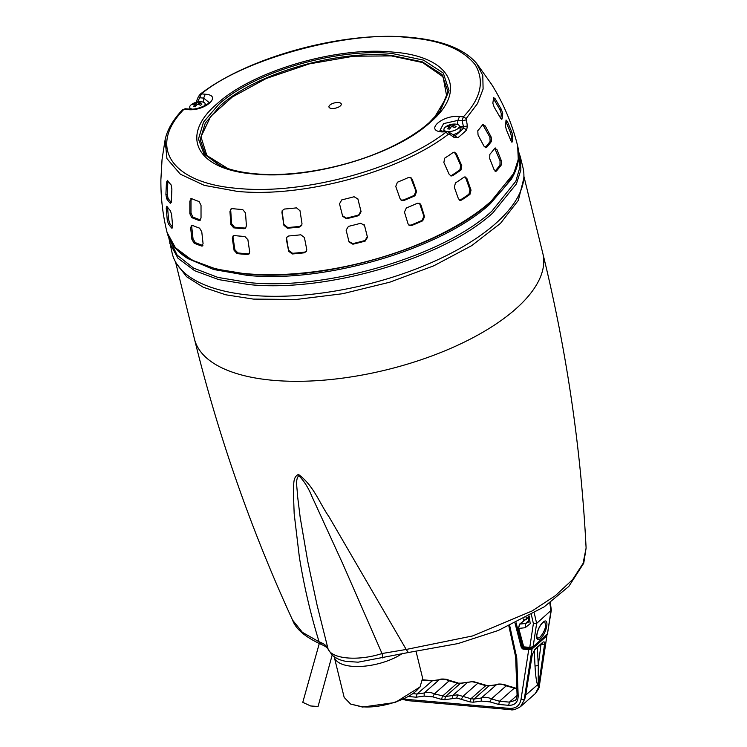 <?xml version="1.0" encoding="UTF-8"?>
<svg xmlns="http://www.w3.org/2000/svg" width="747" height="747" viewBox="0 0 747 747"><rect width="100%" height="100%" fill="white"/><g stroke="black" fill="none" stroke-linecap="round" stroke-linejoin="round"><path stroke-width="1.12" d="M452.626 134.731A7.918 3.343 -13.8 0 0 459.003 131.902A7.918 3.343 -13.8 0 0 460.208 129.446L459.349 125.954A7.918 3.343 166.2 0 1 458.144 128.419A7.918 3.343 166.2 0 1 447.453 131.556A7.918 3.343 166.2 0 1 443.97 129.735A7.918 3.343 166.2 0 1 445.175 127.279A7.918 3.343 166.2 0 1 445.866 126.738A14.8 14.8 0 0 1 456.286 124.179A7.918 3.343 166.2 0 1 459.349 125.954M450.843 125.263A14.753 10.411 48.6 0 0 447.892 125.72A14.576 10.262 57.8 0 0 446.631 126.831A14.753 10.411 -131.4 0 1 449.582 126.383A14.753 8.394 -85 0 0 447.733 128.904A14.576 5.827 22.6 0 1 448.676 128.96A14.576 5.827 22.6 0 1 449.675 129.072A14.753 8.394 95 0 1 451.524 126.551A14.753 10.411 -131.4 0 1 454.839 127.56A14.576 4.109 -58.4 0 1 456.1 126.439A14.753 10.411 48.6 0 0 452.794 125.44A14.753 8.394 95 0 1 454.998 124.375A14.576 11.98 -86.6 0 0 454.036 124.245A14.576 11.98 -86.6 0 0 453.055 124.207A14.753 8.394 -85 0 0 450.843 125.263L451.235 126.869M452.794 125.44L453.158 126.934M452.85 126.85L452.915 125.954M452.971 125.309L453.055 124.207M447.892 125.72L448.433 126.448M449.582 126.383L450.077 128.409M544.703 621.56L545.768 625.902C544.768 630.393 542.761 634.222 539.745 637.368L537.56 638.414L536.729 636.192C537.42 630.58 539.465 626.023 542.882 622.503L544.703 621.56M547.43 634.1L551.314 610.168L536.645 623.409L533.115 646.725L547.43 634.1L550.95 610.785L549.811 602.941M534.264 613.054L536.645 623.409L533.386 623.558L529.782 647.388L533.115 646.725L529.782 647.388L530.379 647.714M529.193 615.939L530.202 623.698L525.122 627.732L525.683 623.465L519.725 624.1L518.651 627.984L523.703 646.855L529.782 647.388M527.298 621.831L526.924 622.774L528.381 622.148M528.213 617.554L528.353 616.49M528.297 617.545L528.428 616.48M519.725 624.1L528.643 617.255M528.596 621.849L527.083 622.512L527.737 621.476L526.924 622.774M527.737 621.476L528.68 621.102L527.737 621.476M402.726 653.233A40.385 17.05 166.2 0 1 361.221 666.408A40.385 17.05 166.2 0 1 334.254 656.996L344.18 697.427L350.595 704.038L361.94 706.737C379.383 708.529 405.388 700.891 416.481 690.704L420.001 686.988L422.625 678.164L416.107 651.636M420.001 686.988L395.256 702.479L362.528 707.064L350.595 704.038M526.7 688.93L524.814 698.977L525.692 695.121L537.56 684.775C536.393 681.581 535.543 675.344 535.02 666.053L534.217 650.376M525.692 695.121L532.247 654.745L524.814 698.977L520.51 706.643L535.338 693.561L539.371 685.83L546.925 635.613L539.017 686.446L538.428 686.969L537.56 684.775L538.242 684.056L538.428 686.969L544.563 644.166L541.314 644.344L541.164 643.541M422.83 680.143L431.794 680.928L439.329 679.723C440.216 678.911 442.766 678.808 446.986 679.425L449.927 680.545L449.171 680.825C445.417 679.042 442.028 678.743 439.003 679.929L424.193 693.001L424.165 696.092L416.219 697.203L408.618 696.531M509.697 625.641L516.756 657.855L518.175 695.971C517.988 702.301 514.823 705.42 508.67 705.317L498.716 704.44L489.873 701.863L481.236 701.097L473.29 702.208L470.18 701.937L456.79 698.025L444.754 699.706L441.636 699.435L442.392 696.232L457.211 683.16L461.048 683.16L457.211 683.16L449.171 680.825L434.362 693.888C430.608 692.105 427.219 691.806 424.193 693.001L416.975 694.01L413.082 693.664M444.754 699.706L445.511 696.512L460.329 683.43L473.066 681.488L467.538 682.431L452.729 695.504L452.701 698.594M472.347 681.768L478.463 683.047L473.066 681.488M470.18 701.937L470.927 698.744L485.746 685.662L489.593 685.662L485.746 685.662L477.707 683.328L462.897 696.391L461.338 699.36M473.29 702.208L474.046 699.015L488.865 685.933L496.073 684.934C499.099 683.757 502.488 684.047 506.242 685.83L506.998 685.55L504.057 684.439C499.846 683.813 497.287 683.916 496.4 684.738L481.264 698.006C484.289 696.82 487.679 697.11 491.433 698.893L489.873 701.863M516.812 688.052L514.291 688.164L506.242 685.83L491.433 698.893L499.463 701.246L498.716 704.44M508.866 626.014L515.645 656.837L517.064 694.953C516.924 697.903 516.252 699.743 515.075 700.462L509.417 702.115L499.463 701.246L514.291 688.164L516.821 688.389M522.965 649.124L523.217 648.06L528.979 648.564L528.727 649.638L522.965 649.124L521.341 647.64L515.028 623.194M520.976 699.631L524.226 699.491L532.069 648.966L528.727 649.638L520.976 699.631C519.707 705.728 515.85 708.642 509.417 708.389L407.012 699.407L408.786 700.387M456.79 698.025L457.537 694.831L445.511 696.512L434.362 693.888L432.802 696.848L424.165 696.092M457.537 694.831L470.927 698.744L474.046 699.015L481.264 698.006L481.236 701.097M537.354 647.528L538.279 665.521L535.02 666.053M540.996 644.316L538.279 665.521L538.242 684.056M518.717 153.406L520.005 166.833L515.85 181.241L491.89 211.168C442.822 256.408 326.448 290.648 248.975 282.581L217.937 277.426L193.576 268.117L177.132 255.138L169.476 239.18M169.653 242.99L178.01 258.285L194.631 270.703L218.703 279.611L249.022 284.579C326.719 292.675 443.615 258.313 492.861 212.895L516.373 183.958L520.874 169.98L520.323 156.851L522.965 167.599A180.55 76.231 166.2 0 1 495.494 223.642A180.55 76.231 166.2 0 1 306.382 294.813A180.55 76.231 166.2 0 1 172.286 253.737L168.766 237.602M517.69 146.132L517.727 146.281C520.183 156.833 518.035 167.851 511.275 179.336L490.116 203.95C441.066 249.19 324.6 283.43 247.201 275.363L213.595 269.499L187.917 258.611M466.156 118.549L463.345 116.859C480.844 98.613 484.831 81.283 475.288 64.858C462.935 49.33 440.87 40.273 409.085 37.695C350.903 29.74 242.924 58.948 201.419 93.879L200.271 94.122C248.676 56.688 344.61 30.758 410 37.35C441.907 40.217 464.092 48.872 476.558 63.318L482.786 75.447L483.104 89.033L477.492 103.581L466.156 118.549L467.379 125.935L463.495 126.682L463.859 128.101L466.66 129.959A166.768 70.414 166.2 0 1 457.808 137.775L454.223 137.541L449.694 134.301L448.396 134.208C399.953 171.754 302.787 198.039 237.144 191.363L204.342 185.377L180.344 174.191L166.936 158.616L165.106 139.81L162.118 158.971A169.793 71.684 -13.8 0 0 161.931 161.539L160.913 179.177M188.085 258.723C176.778 251.674 169.765 242.906 167.048 232.41L175.405 247.715L192.026 260.124L216.088 269.032L246.426 274C324.198 282.095 441.01 247.724 490.256 202.316L513.777 173.388L518.278 159.4L517.662 145.992A180.55 76.231 -13.8 0 1 490.191 202.026A180.55 76.231 -13.8 0 1 246.361 273.71A180.55 76.231 -13.8 0 1 166.983 232.121C162.734 214.809 160.708 197.245 160.894 179.42L160.894 179.485M168.374 223.829L167.225 219.767L166.207 208.04L166.833 206.237A176.722 74.607 -13.8 0 0 170.456 210.757L171.633 214.809L172.66 226.537L171.987 228.349A179.467 75.774 166.2 0 1 168.374 223.829L169.709 223.381A178.038 75.167 -13.8 0 0 172.716 227.219M166.665 198.749L165.909 194.556L166.45 182.296L167.477 180.372A169.793 71.684 -13.8 0 0 171.1 184.882L171.885 189.075L171.343 201.326L170.288 203.268A175.059 73.906 166.2 0 1 166.665 198.749L168.038 198.291A173.593 73.29 -13.8 0 0 171.259 202.372M194.08 243.13L191.914 239.413L190.606 227.499L192.119 225.249A176.722 74.607 -13.8 0 0 199.57 228.134L201.774 231.831L203.081 243.746L201.531 246.015A179.467 75.774 166.2 0 1 194.08 243.13L195.2 242.532A178.038 75.167 -13.8 0 0 202.652 245.418L202.885 245.483M202.418 245.978L201.531 246.015L202.652 245.418M191.307 225.249L192.119 225.249M191.699 217.592L189.85 213.707L189.85 201.092L191.699 198.665A169.793 71.684 -13.8 0 0 199.15 201.55L201.027 205.425L201.027 218.04L199.15 220.477A175.059 73.906 166.2 0 1 191.699 217.592L192.847 216.985A173.593 73.29 -13.8 0 0 200.289 219.87L200.588 219.935M200.075 220.421L199.15 220.477L200.289 219.87M190.84 198.683L191.699 198.665M232.326 208.628A169.793 71.684 -13.8 0 0 237.453 209.132A169.793 71.684 -13.8 0 0 242.7 209.534L245.52 212.951L246.398 225.753L245.539 228.218L244.008 228.731A175.059 73.906 166.2 0 1 238.76 228.33A175.059 73.906 166.2 0 1 233.634 227.826L230.832 224.389L229.955 211.588L230.851 209.095L232.326 208.628M234.465 235.576A176.722 74.607 -13.8 0 0 239.591 236.08A176.722 74.607 -13.8 0 0 244.839 236.482L247.892 239.703L249.657 251.72L248.975 254.027L247.49 254.503A179.467 75.774 166.2 0 1 242.243 254.101A179.467 75.774 166.2 0 1 237.107 253.597L234.091 250.357L232.326 238.34L233.036 236.005L234.465 235.576M340.296 105.962A6.331 2.671 166.2 0 1 333.666 108.455A6.331 2.671 166.2 0 1 328.96 107.017A6.331 2.671 166.2 0 1 329.922 105.047A6.331 2.671 166.2 0 1 336.561 102.554A6.331 2.671 166.2 0 1 341.267 103.992A6.331 2.671 166.2 0 1 340.296 105.962M439.647 111.751L447.995 91.797L442.047 74.532L422.503 61.926L391.587 55.437C336.944 49.75 254.83 73.888 220.16 105.831L205.276 123.124L200.187 139.745L205.322 154.312L220.253 165.638M218.656 104.459L203.511 122.106L198.459 139.045L203.95 153.863L219.506 165.302C228.899 169.653 240.814 172.473 255.25 173.78C296.447 177.767 354.713 165.778 395.191 144.937C415.855 134.385 430.842 123.106 440.151 111.098L449.059 90.723L443.288 73.047L423.512 60.124L392.035 53.485C336.794 47.724 253.672 72.16 218.656 104.459M206.452 104.804L205.266 104.244M457.808 137.775L449.554 132.536L448.882 132.452L449.694 134.301M444.12 130.323L443.316 131.379M196.041 102.311L198.366 96.652L200.271 94.122M467.379 125.935L466.66 129.959M517.662 145.992C512.246 124.058 503.562 103.516 491.61 84.364L476.558 63.318M501.321 119.053L502.059 118.922L500.341 117.69L494.178 107.138L492.815 103.105A169.793 71.684 -13.8 0 0 493.459 97.502L495.14 98.744L501.302 109.286L502.703 113.329A175.059 73.906 166.2 0 1 502.059 118.922L501.807 119.277M511.592 141.967L512.181 141.865L510.864 140.557L506.335 129.726L505.392 125.608A176.722 74.607 -13.8 0 0 506.027 120.015L507.306 121.322L511.835 132.163L512.825 136.271A179.467 75.774 166.2 0 1 512.181 141.865L511.966 142.21M495.028 171.175L496.428 171.044L494.103 169.765L489.715 158.635L489.845 154.349A176.722 74.607 -13.8 0 0 494.673 148.336L496.96 149.615L501.349 160.754L501.256 165.04A179.467 75.774 166.2 0 1 496.428 171.044L495.691 171.427M494.673 148.336L495.326 147.962M485.158 147.561L486.642 147.392L483.944 146.113L478.043 135.002L477.791 130.716A169.793 71.684 -13.8 0 0 482.627 124.712L485.289 125.982L491.19 137.103L491.47 141.379A175.059 73.906 166.2 0 1 486.642 147.392L485.858 147.775M482.627 124.712L483.328 124.329M452.542 175.722L451.048 176.003L449.115 174.219L443.867 162.529L444.67 158.187A169.793 71.684 -13.8 0 0 453.102 152.5L454.531 152.201L456.51 153.994L461.767 165.685L460.974 170.027A175.059 73.906 166.2 0 1 452.542 175.722L451.496 175.498A173.593 73.29 -13.8 0 0 459.937 169.802L460.712 165.46L455.446 153.77L453.999 152.164M461.515 200.093L460.077 200.383L458.378 198.655L454.325 187.226L455.446 182.95A176.722 74.607 -13.8 0 0 463.878 177.254L465.241 176.946L466.978 178.682L471.03 190.121L469.947 194.407A179.467 75.774 166.2 0 1 461.515 200.093L460.497 199.879A178.038 75.167 -13.8 0 0 468.929 194.183L470.003 189.897L465.941 178.468L464.718 176.927M403.884 200.495L401.27 200.224L400.047 198.618L395.751 186.423L397.441 182.203A169.793 71.684 -13.8 0 0 408.46 177.515L411.037 177.758L412.288 179.383L416.583 191.577L414.912 195.807A175.059 73.906 166.2 0 1 403.884 200.495L403.24 200.065A173.593 73.29 -13.8 0 0 414.258 195.378L415.93 191.148L410.691 177.553M411.662 225.51L409.113 225.286L408.011 223.755L404.463 212.055L406.331 207.965A176.722 74.607 -13.8 0 0 417.358 203.268L419.861 203.464L420.991 205.014L424.539 216.714L422.69 220.823A179.467 75.774 166.2 0 1 411.662 225.51L411.027 225.08A178.038 75.167 -13.8 0 0 422.055 220.393L423.904 216.294L419.525 203.277M346.533 218.731L342.677 216.359L339.512 203.782L341.799 199.86A169.793 71.684 -13.8 0 0 354.078 196.741L357.897 198.973L361.09 211.681L358.812 215.612A175.059 73.906 166.2 0 1 346.533 218.731L346.365 218.133A173.593 73.29 -13.8 0 0 358.635 215.015L360.913 211.084L357.757 198.497M352.883 244.222L349.073 242.019L346.113 230.123L348.447 226.378A176.722 74.607 -13.8 0 0 360.726 223.25L364.527 225.435L367.487 237.341L365.162 241.104A179.467 75.774 166.2 0 1 352.883 244.222L352.715 243.643A178.038 75.167 -13.8 0 0 364.994 240.515L367.319 236.752L364.359 224.847M287.408 228.218L283.907 225.314L281.936 212.521L282.198 210.626L284.458 209.039A169.793 71.684 -13.8 0 0 296.512 207.862L300.014 210.757L301.984 223.549L301.732 225.407L299.463 227.041A175.059 73.906 166.2 0 1 287.408 228.218L287.726 227.536A173.593 73.29 -13.8 0 0 299.78 226.36L301.872 225.052M292.264 253.971L288.669 251.253L286.334 239.245L286.549 237.471L288.753 235.968A176.722 74.607 -13.8 0 0 300.808 234.791L304.412 237.481L306.746 249.489L306.55 251.244L304.318 252.803A179.467 75.774 166.2 0 1 292.264 253.971L292.572 253.308A178.038 75.167 -13.8 0 0 304.627 252.131L306.69 250.899M454.223 137.541L453.336 135.655M428.946 122.91L440.151 111.098M448.396 134.208L445.884 132.256C398.347 169.13 302.759 195.014 238.218 188.44C171.791 183.529 146.888 147.066 183.967 109.277L187.805 109.613L189.206 109.081L185.219 108.735L182.427 109.865C172.996 119.875 167.225 129.857 165.106 139.81L165.171 139.502M198.758 96.494L199.421 97.736L203.651 98.1L203.333 102.152M500.77 118.399A173.593 73.29 -13.8 0 0 501.274 113.572L499.874 109.548L493.403 98.576M510.995 140.884A178.038 75.167 -13.8 0 0 511.424 136.514L510.434 132.406L505.887 121.574M495.14 171.063A178.038 75.167 -13.8 0 0 499.967 165.05L500.051 160.773L494.729 148.27M485.326 147.411A173.593 73.29 -13.8 0 0 490.153 141.398L489.864 137.121L482.721 124.59M450.534 175.816L451.496 175.498M459.573 200.196L460.497 199.879M400.952 199.981L403.24 200.065M408.814 225.052L411.027 225.08M342.5 215.762L346.365 218.133M348.905 241.44L352.715 243.643M282.385 210.29L281.936 212.521M283.907 225.314L282.263 211.831M284.224 224.623L287.726 227.536M231.281 208.805L229.955 211.588M230.832 224.389L231.607 223.698L230.748 210.887M231.607 223.698L234.409 227.135A173.593 73.29 -13.8 0 0 244.792 228.05L245.894 227.826M286.727 237.144L286.334 239.245M288.669 251.253L286.652 238.573M288.986 250.59L292.572 253.308M233.466 235.725L232.326 238.34M234.091 250.357L234.847 249.685L233.092 237.658M234.847 249.685L237.873 252.925A178.038 75.167 -13.8 0 0 242.999 253.429A178.038 75.167 -13.8 0 0 248.247 253.831L249.311 253.635M191.484 198.599L191.017 200.467L189.85 201.092M189.85 213.707L190.999 213.091L191.017 200.467M190.999 213.091L192.847 216.985M191.96 225.192L191.736 226.892L190.606 227.499M191.914 239.413L193.034 238.816L191.736 226.892M193.034 238.816L195.2 242.532M167.944 181.035L167.851 181.829L166.45 182.296M165.909 194.556L167.281 194.089L167.851 181.829M167.281 194.089L168.038 198.291M167.225 219.767L168.57 219.319L167.561 207.582L166.207 208.04M168.57 219.319L169.709 223.381M457.566 124.46L457.883 120.407L462.104 120.781L465.969 119.94M189.206 109.081C200.187 110.285 212.036 101.349 209.011 102.451L203.651 98.1L205.266 94.215L201.419 93.879L197.666 101.956M459.442 126.327L463.495 126.682L462.104 120.781L463.345 116.859L459.498 116.523L457.883 120.407L443.578 123.61L439.964 130.473L443.438 131.388L442.047 131.92L447.425 131.743L443.438 131.388M298.455 474.42C292.142 477.352 294.271 486.082 293.384 492.021L294.169 513.656L299.351 557.047C303.973 585.807 310.556 614.071 319.1 641.822L302.395 632.345L292.6 620.15C251.057 529.8 218.339 436.089 194.463 339.026A179.364 75.727 -13.8 0 0 273.318 380.335A179.364 75.727 -13.8 0 0 460.068 344.134A179.364 75.727 -13.8 0 0 542.836 253.457C566.637 350.539 581.063 448.742 586.106 548.065L583.071 563.415L572.641 579.569L555.348 595.686L532.079 610.971L472.59 635.949L406.209 649.46L328.96 516.709C319.361 502.983 313.833 485.737 298.455 474.42M321.994 644.754L319.1 641.822C323.806 643.503 326.775 645.819 328.017 648.779L317.101 605.229L307.736 561.389L300.173 517.298L297.455 495.28C297.259 487.511 295.065 479.499 298.809 475.68C304.029 480.909 308.418 487.866 311.966 496.55L343.088 564.489L382.016 653.522C358.243 661.366 331.304 659.003 328.017 648.779L328.241 649.442C327.578 647.854 325.496 646.295 321.994 644.745C305.644 637.396 295.84 629.198 292.6 620.15M586.106 548.065L583.743 563.201L568.812 586.423L544.124 606.891L498.324 630.459L458.023 643.569L408.357 652.523L406.209 649.46L382.016 653.522C382.894 657.444 382.791 658.733 381.717 657.388M192.259 109.118A7.918 3.343 166.2 0 1 189.738 107.428A7.918 3.343 166.2 0 1 190.943 104.972A7.918 3.343 166.2 0 1 191.634 104.431A14.8 14.8 0 0 1 202.054 101.872A7.918 3.343 166.2 0 1 205.117 103.656A7.918 3.343 166.2 0 1 203.912 106.111A7.918 3.343 166.2 0 1 203.67 106.317M196.61 102.965A14.753 10.411 48.6 0 0 193.66 103.413A14.576 10.262 57.8 0 0 192.399 104.533A14.753 10.411 -131.4 0 1 195.35 104.076A14.753 8.394 -85 0 0 193.492 106.597A14.576 5.827 22.6 0 1 194.444 106.653A14.576 5.827 22.6 0 1 195.443 106.765A14.753 8.394 95 0 1 197.292 104.244A14.753 10.411 -131.4 0 1 200.607 105.252A14.576 4.109 -58.4 0 1 201.867 104.132A14.753 10.411 48.6 0 0 198.553 103.133A14.753 8.394 95 0 1 200.766 102.068A14.576 11.98 -86.6 0 0 199.794 101.937A14.576 11.98 -86.6 0 0 198.823 101.9A14.753 8.394 -85 0 0 196.61 102.965L197.003 104.561M198.553 103.133L198.926 104.636M198.609 104.543L198.683 103.646M198.73 103.002L198.823 101.9M193.66 103.413L194.201 104.141M195.35 104.076L195.845 106.102M319.268 643.606L302.778 702.339L310.649 705.971L318.063 706.494L332.172 655.11M540.576 638.386C547.187 632.616 549.605 616.322 543.022 622.232C536.477 627.891 533.946 644.297 540.576 638.386M533.115 646.725L532.63 647.098L533.115 646.725M525.122 627.732L518.876 628.404M533.386 623.558L531.36 614.734M523.703 646.855L524.291 647.182L523.703 646.855M527.083 622.008L525.683 623.465L528.11 622.438L528.913 621.13L528.316 616.424M529.044 620.496L528.306 621.149M528.456 617.732L528.829 617.087L528.456 617.732M526.355 619.59L526.719 618.946L526.355 619.59M524.562 619.833L524.198 620.486L524.562 619.833M520.51 706.643C515.888 709.426 512.545 710.434 510.472 709.65L408.067 700.667L402.922 699.453M511.191 709.379L509.417 708.389M404.155 698.884L407.012 699.407M441.636 699.435L432.802 696.848M416.219 697.203L416.975 694.01L432.513 680.657L422.83 679.807M461.048 683.16L467.865 682.235M489.593 685.662L496.4 684.738M508.67 705.317L509.417 702.115L517.073 695.364M518.175 695.971L517.428 694.243M516.756 657.855L516.009 656.137M515.719 653.924L516.401 655.24M521.341 647.64L522.405 647.322L516.046 622.709M524.114 647.275L523.217 648.06L522.405 647.322L523.311 646.519M531.892 655.343L535.02 649.143L542.639 642.42C544.124 641.318 544.759 641.897 544.563 644.166M545.749 635.146L546.58 636.164L532.069 648.966L531.537 647.677M526.215 617.564L526.579 618.964M528.979 648.564L531.238 647.948M523.722 620.458L523.367 619.067M532.247 654.745L535.02 649.143M541.65 643.251L542.639 642.42M526.43 619.086L526.047 617.648M524.058 620.159L523.731 618.871M453.924 135.683L455.156 135.786L463.859 128.101L459.788 127.746M434.212 117.895L446.79 96.746L443.083 76.838L422.634 62.561L391.335 55.904L353.564 56.212L309.202 63.906L266.147 78.519L232.354 96.989L210.747 116.299L200.962 136.85L206.854 155.516L227.938 168.579M392.782 52.085C336.794 46.258 252.654 70.984 217.134 103.721C178.729 136.178 196.657 169.896 254.531 174.051C310.491 179.887 394.705 155.133 430.179 122.415C468.574 89.929 450.656 56.249 392.782 52.085M501.274 113.572L502.703 113.329M499.874 109.548L501.302 109.286M493.683 98.996L495.14 98.744M511.424 136.514L512.825 136.271M510.434 132.406L511.835 132.163M505.943 121.565L507.306 121.322M499.967 165.05L501.256 165.04M500.051 160.773L501.349 160.754M495.653 149.633L496.96 149.615M490.153 141.398L491.47 141.379M489.864 137.121L491.19 137.103M483.944 126L485.289 125.982M459.937 169.802L460.974 170.027M460.712 165.46L461.767 165.685M455.446 153.77L456.51 153.994M468.929 194.183L469.947 194.407M470.003 189.897L471.03 190.121M465.941 178.468L466.978 178.682M414.258 195.378L414.912 195.807M415.93 191.148L416.583 191.577M411.625 178.944L412.288 179.383M422.055 220.393L422.69 220.823M423.904 216.294L424.539 216.714M420.346 204.585L420.991 205.014M358.635 215.015L358.812 215.612M360.913 211.084L361.09 211.681M364.994 240.515L365.162 241.104M367.319 236.752L367.487 237.341M299.78 226.36L299.463 227.041M234.409 227.135L233.634 227.826M244.792 228.05L244.008 228.731M304.627 252.131L304.318 252.803M237.873 252.925L237.107 253.597M248.247 253.831L247.49 254.503M205.266 94.215C223.092 95.308 204.669 111.564 187.805 109.613M442.047 131.92C424.221 130.828 442.635 114.571 459.498 116.523M523.778 178.496L518.325 200.383L500.518 223.334L471.637 245.679L433.802 265.792L389.757 282.198L342.724 293.711L296.129 299.482L253.364 299.099L225.818 294.804L203.268 287.25L186.647 276.763L176.619 263.766M444.4 131.472L443.97 129.735M547.775 633.54L532.975 646.995L530.137 647.808L524.049 647.275L523.358 646.687L518.53 628.227L519.482 624.203L528.643 617.134M550.315 602.568L551.314 610.168M527.961 617.741L528.26 616.462M527.326 621.906L529.474 620.598M535.328 693.561C538.578 689.173 539.932 686.596 539.371 685.83M432.513 680.657L439.329 679.723M449.927 680.545L457.93 682.889M486.474 685.391L478.463 683.047M515.01 687.894L506.998 685.55M546.925 635.613L546.757 634.838M542.219 643.232L534.6 649.955M520.323 156.851L518.614 151.669M189.439 109.099L190.018 108.586M185.219 108.735L182.427 109.865M449.554 132.536L447.425 131.743M194.463 339.026L175.526 261.926M542.836 253.457L523.899 176.357M408.357 652.523L358.121 662.178L346.347 661.403C340.697 660.516 335.963 658.415 332.154 655.091L328.241 649.442M205.537 105.364L205.117 103.656M190.158 109.137L189.738 107.428"/></g></svg>

